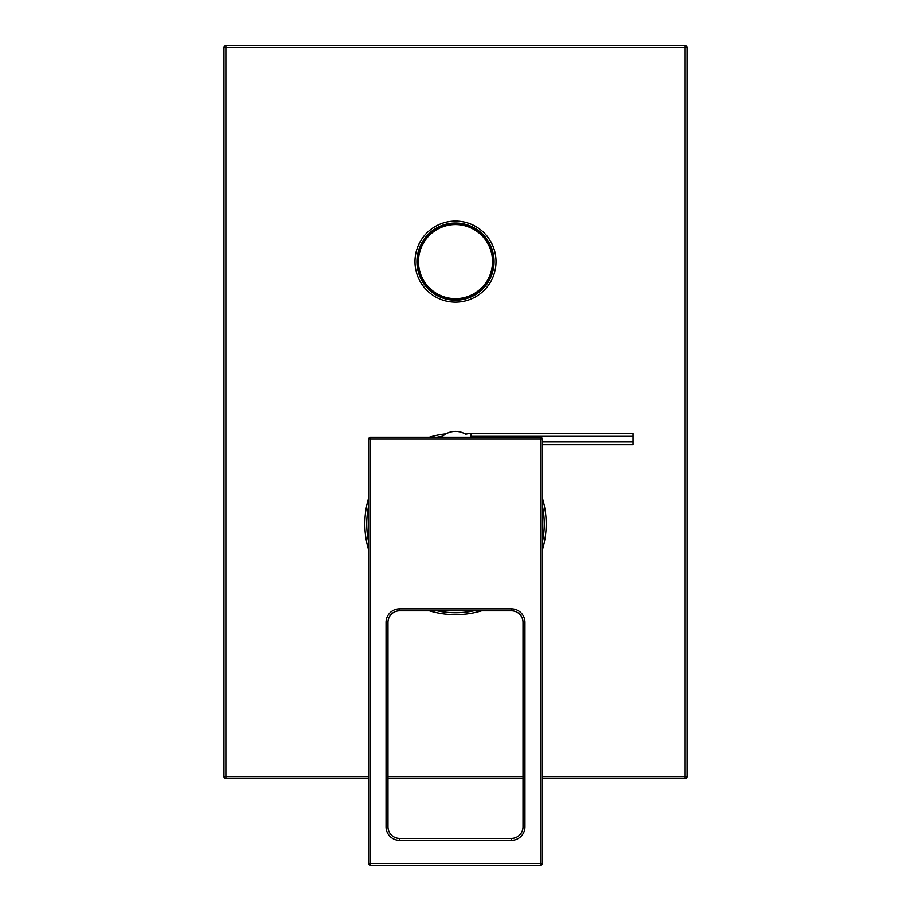 <?xml version="1.0" encoding="UTF-8"?>
<svg xmlns="http://www.w3.org/2000/svg" width="911" height="911" viewBox="0 0 911 911"><rect width="100%" height="100%" fill="white"/><g stroke="black" fill="none" stroke-linecap="round" stroke-linejoin="round"><path stroke-width="1.37" d="M399.553 610.803L511.447 610.803A11.57 11.57 0 0 1 523.016 622.372L523.016 826.869A11.57 11.57 0 0 1 511.447 838.439L399.553 838.439A11.57 11.57 0 0 1 387.984 826.869L387.984 622.372A11.57 11.57 0 0 1 399.553 610.803L399.553 608.867L511.447 608.867L511.447 610.803A11.57 11.57 0 0 1 523.016 622.372L524.952 622.372L524.952 826.869A13.506 13.506 0 0 1 511.447 840.375L399.553 840.375A13.506 13.506 0 0 1 386.048 826.869L386.048 622.372A13.506 13.506 0 0 1 399.553 608.867M368.682 863.526L368.682 439.102L540.382 439.102L540.382 863.526L370.618 863.526L370.618 437.178L540.382 437.178L540.382 439.102L542.318 439.102L542.318 863.526L540.382 863.526L540.382 865.45L370.618 865.45L370.618 863.526L368.682 863.526A1.924 1.924 0 0 0 370.618 865.45A1.924 1.924 0 0 1 368.682 863.526A1.924 1.924 0 0 0 370.618 865.45M368.682 439.102A1.924 1.924 0 0 1 370.618 437.178M540.382 437.178A1.924 1.924 0 0 1 542.318 439.102A1.924 1.924 0 0 0 540.382 437.178M542.318 863.526A1.924 1.924 0 0 1 540.382 865.45A1.924 1.924 0 0 0 542.318 863.526M441.562 437.178A19.666 19.666 0 0 1 465.646 434.205A20.999 20.999 0 0 1 470.93 433.534L632.986 433.534L632.986 436.312L470.93 436.312L470.93 433.534M542.318 444.67L632.986 444.67L632.986 436.312M632.986 441.892L542.318 441.892M416.919 261.616A38.581 38.581 0 0 1 455.5 223.036A38.581 38.581 0 0 1 494.081 261.616A38.581 38.581 0 0 1 455.5 300.197A38.581 38.581 0 0 1 416.919 261.616A38.581 38.581 0 0 1 455.5 223.036A38.581 38.581 0 0 1 494.081 261.616M542.318 776.707L685.072 776.707L685.072 45.55L225.928 45.55A1.924 1.924 0 0 0 224.004 47.474L224.004 776.707A1.924 1.924 0 0 0 225.928 778.632L368.682 778.632M542.318 778.632L685.072 778.632L685.072 776.707L686.996 776.707L686.996 47.474L225.928 47.474L225.928 45.55M224.004 776.707L225.928 776.707L225.928 47.474L224.004 47.474M368.682 776.707L225.928 776.707L225.928 778.632M387.984 778.632L523.016 778.632M685.072 778.632A1.924 1.924 0 0 0 686.996 776.707M686.996 47.474A1.924 1.924 0 0 0 685.072 45.55M544.243 523.984A88.743 88.743 0 0 1 542.318 542.387A88.743 88.743 0 0 0 542.318 505.582A88.743 88.743 0 0 1 544.243 523.984M473.902 610.803A88.743 88.743 0 0 1 437.098 610.803A88.743 88.743 0 0 0 473.902 610.803M368.682 542.387A88.743 88.743 0 0 1 368.682 505.582A88.743 88.743 0 0 0 368.682 542.387M437.098 437.178A88.743 88.743 0 0 1 442.632 436.187A88.743 88.743 0 0 0 437.098 437.178M492.544 261.616A37.044 37.044 0 0 0 455.5 224.573A37.044 37.044 0 0 0 418.456 261.616A37.044 37.044 0 0 0 455.5 298.66A37.044 37.044 0 0 0 492.544 261.616A37.044 37.044 0 0 0 455.5 224.573A37.044 37.044 0 0 0 418.456 261.616A37.044 37.044 0 0 0 455.5 298.66A37.044 37.044 0 0 0 492.544 261.616A37.044 37.044 0 0 1 455.5 298.66A37.044 37.044 0 0 1 418.456 261.616M511.447 608.867A13.506 13.506 0 0 1 524.952 622.372M386.048 622.372L387.984 622.372M524.952 826.869L523.016 826.869M511.447 840.375L511.447 838.439M399.553 840.375L399.553 838.439M386.048 826.869L387.984 826.869M414.983 261.616A40.517 40.517 0 0 1 455.5 221.1A40.517 40.517 0 0 1 496.017 261.616A40.517 40.517 0 0 1 455.5 302.133A40.517 40.517 0 0 1 414.983 261.616M387.984 776.707L523.016 776.707M542.318 497.816A90.667 90.667 0 0 1 542.318 550.153M481.668 610.803A90.667 90.667 0 0 1 429.332 610.803M368.682 550.153A90.667 90.667 0 0 1 368.682 497.816M429.332 437.178A90.667 90.667 0 0 1 446.037 433.807M464.963 433.807A90.667 90.667 0 0 1 466.569 433.989M493.694 261.616A38.194 38.194 0 0 0 455.5 223.423A38.194 38.194 0 0 0 417.306 261.616A38.194 38.194 0 0 0 455.5 299.81A38.194 38.194 0 0 0 493.694 261.616"/></g></svg>
